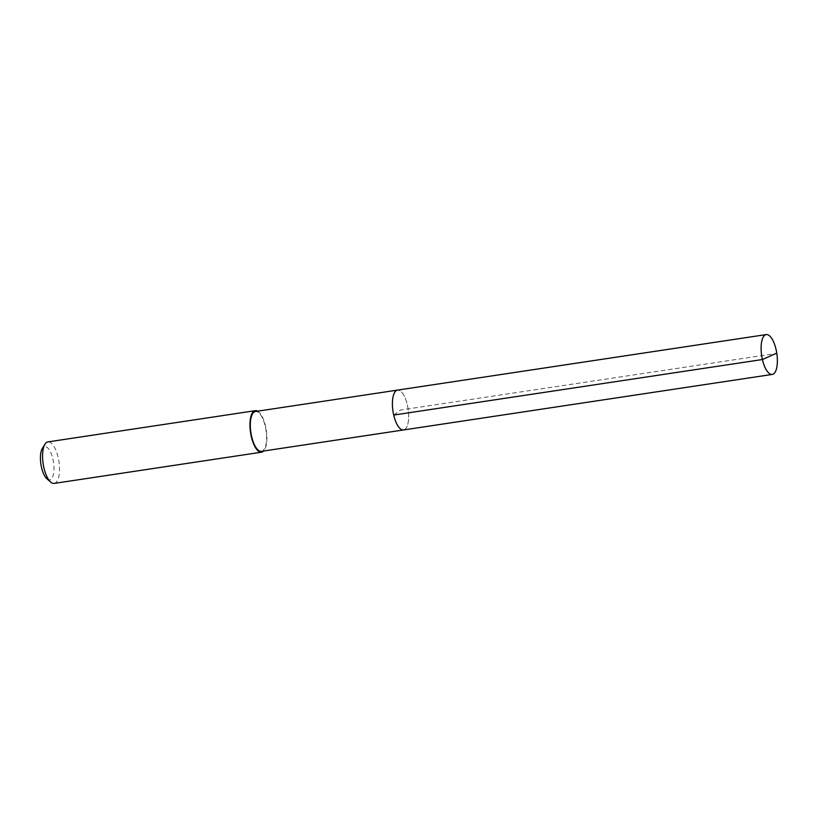 <?xml version="1.0" encoding="UTF-8"?>
<svg xmlns="http://www.w3.org/2000/svg" width="818" height="818" viewBox="0 0 818 818"><rect width="100%" height="100%" fill="white"/><g stroke="black" fill="none" stroke-linecap="round" stroke-linejoin="round"><path stroke-width="0.61" stroke-dasharray="4.09 3.07" d="M404.961 429.348A20.153 7.648 81.4 0 0 407.763 406.935A20.153 7.648 81.4 0 0 397.538 390.104A20.153 7.648 -98.6 0 1 407.763 406.935A20.153 7.648 -98.6 0 1 404.961 429.348A20.153 7.648 81.4 0 1 403.54 429.951M261.433 451.352A20.153 7.648 81.4 0 0 262.854 450.749A20.153 7.648 81.4 0 0 265.666 428.335A20.153 7.648 81.4 0 0 255.431 411.505M257.639 411.178A20.992 7.965 -98.6 0 1 266.31 430.248A20.992 7.965 -98.6 0 1 263.641 451.025M54.162 483.418A20.992 7.965 81.4 0 0 55.644 482.784A20.992 7.965 81.4 0 0 58.569 459.44A20.992 7.965 81.4 0 0 47.914 441.904M46.902 478.775A16.789 6.37 81.4 0 0 50.89 479.338A16.789 6.37 81.4 0 0 52.894 459.062A16.789 6.37 81.4 0 0 43.518 447.139A16.789 6.37 81.4 0 0 42.331 448.489M393.714 415.053L400.534 410.033L775.945 353.499"/><path stroke-width="1.23" d="M764.81 335.196A20.153 7.648 -98.6 0 1 766.241 334.582A20.153 7.648 -98.6 0 1 776.466 351.413A20.153 7.648 -98.6 0 1 773.664 373.826A20.153 7.648 -98.6 0 1 772.243 374.429A20.153 7.648 -98.6 0 1 762.008 357.599A20.153 7.648 -98.6 0 1 764.81 335.196M404.961 429.348A20.153 7.648 -98.6 0 1 403.54 429.951L261.433 451.352A20.153 7.648 81.4 0 1 251.208 434.522A20.153 7.648 81.4 0 1 254.009 412.119A20.153 7.648 81.4 0 1 255.431 411.505L397.538 390.104A20.153 7.648 81.4 0 0 396.116 390.718A20.153 7.648 81.4 0 0 393.305 413.121A20.153 7.648 81.4 0 0 403.54 429.951A20.153 7.648 -98.6 0 1 393.305 413.121A20.153 7.648 -98.6 0 1 396.116 390.718A20.153 7.648 -98.6 0 1 397.538 390.104L766.241 334.582M263.641 451.025A20.992 7.965 -98.6 0 1 263.048 451.546A20.992 7.965 -98.6 0 1 261.566 452.19A20.992 7.965 -98.6 0 1 250.901 434.655A20.992 7.965 -98.6 0 1 253.825 411.311A20.992 7.965 -98.6 0 1 255.308 410.677A20.992 7.965 -98.6 0 1 257.639 411.178M255.308 410.677L47.914 441.904A20.992 7.965 81.4 0 0 46.432 442.538A20.992 7.965 81.4 0 0 44.959 444.215A20.992 7.965 81.4 0 0 43.17 463.847A20.992 7.965 81.4 0 0 50.665 482.078A20.992 7.965 81.4 0 0 54.162 483.418L261.566 452.19M44.959 444.215L42.331 448.489A16.789 6.37 81.4 0 0 40.9 464.195A16.789 6.37 81.4 0 0 46.902 478.775L50.665 482.078M775.945 353.499L762.417 359.531L393.714 415.053M403.54 429.951L772.243 374.429"/></g></svg>
